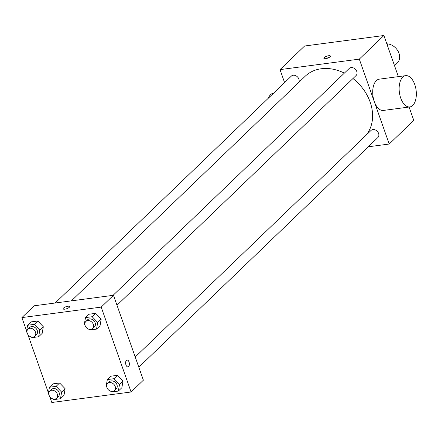 <?xml version="1.0" encoding="UTF-8"?>
<svg xmlns="http://www.w3.org/2000/svg" width="438" height="438" viewBox="0 0 438 438"><rect width="100%" height="100%" fill="white"/><g stroke="black" fill="none" stroke-linecap="round" stroke-linejoin="round"><path stroke-width="0.66" d="M394.518 65.678L397.239 63.061A11.831 9.307 -133.9 0 0 398.958 53.217A11.831 9.307 -133.9 0 0 387.148 43.855M284.59 82.601L280.019 69.62L304.602 46.006L383.891 35.511L398.372 76.628M409.081 107.036L413.79 120.406L389.207 144.025L368.238 146.801M280.019 69.62L359.308 59.125L383.891 35.511M330.017 56.82A3.449 1.068 160.6 0 1 326.507 58.5A3.449 1.068 160.6 0 1 323.868 58.353A3.449 1.068 160.6 0 1 326.77 56.201A3.449 1.068 160.6 0 1 330.378 56.059A3.449 1.068 160.6 0 1 330.017 56.82M366.015 135.265A42.431 33.376 -133.9 0 0 370.159 102.12A42.431 33.376 -133.9 0 0 352.957 78.539M344.367 73.113A42.431 33.376 -133.9 0 0 305.215 76.223L71.389 300.862M359.308 59.125L389.207 144.025M298.776 82.41A4.928 3.876 -133.9 0 0 298.886 79.119A4.928 3.876 -133.9 0 0 295.475 75.56A4.928 3.876 -133.9 0 0 291.341 76.108L55.161 303.008M116.984 305.231L356.056 75.56A4.928 3.876 -133.9 0 0 356.773 71.46A4.928 3.876 -133.9 0 0 353.356 67.901A4.928 3.876 -133.9 0 0 349.228 68.448L113.042 295.349M135.211 356.992L371.052 130.425A4.928 3.876 46.1 0 1 377.26 131.296A4.928 3.876 46.1 0 1 377.879 137.532L138.813 367.208M409.809 106.938L383.381 110.436A15.773 8.431 -97.5 0 1 374.287 101.55A15.773 8.431 -97.5 0 1 379.242 79.163L405.67 75.664A15.773 8.431 -97.5 0 1 416.1 90.195A15.773 8.431 -97.5 0 1 409.809 106.938A15.773 8.431 -97.5 0 1 400.715 98.052A15.773 8.431 -97.5 0 1 405.67 75.664M273.613 93.146L273.52 93.157A15.773 8.431 82.5 0 0 268.33 98.222M325.932 58.626A3.449 1.068 160.6 0 1 328.943 57.564M26.614 330.975L21.9 317.594L34.191 305.784L113.486 295.289L143.379 380.189L131.088 391.994L51.799 402.489L49.658 396.423M21.9 317.594L101.194 307.098L113.486 295.289M69.264 307.323A3.449 1.068 160.6 0 1 65.755 309.004A3.449 1.068 160.6 0 1 63.121 308.85A3.449 1.068 160.6 0 1 66.023 306.699A3.449 1.068 160.6 0 1 69.631 306.556A3.449 1.068 160.6 0 1 69.264 307.323M52.949 383.863L59.623 382.982L65.142 388.73L63.986 395.361L65.142 388.73L59.623 382.982L52.949 383.863L49.434 387.236L56.113 386.354L61.632 392.103L60.471 398.733L53.797 399.62L53.206 399.007M89.007 314.227L95.681 313.345L101.2 319.094L100.045 325.724L101.2 319.094L95.681 313.345L89.007 314.227L85.492 317.599L92.172 316.718L97.69 322.467L96.53 329.097L89.856 329.984L89.264 329.371M48.437 392.952L27.835 334.446M101.194 307.098L131.088 391.994M31.12 321.886L37.799 321.005L43.318 326.753L42.157 333.384L43.318 326.753L37.799 321.005L31.12 321.886L27.61 325.259L34.284 324.377L39.803 330.126L38.648 336.756L31.969 337.643L31.383 337.03M110.83 376.204L117.51 375.317L123.023 381.065L121.868 387.701L123.023 381.065L117.51 375.317L110.83 376.204L107.321 379.576L113.995 378.695L119.514 384.444L118.353 391.074L111.679 391.955L111.093 391.342M125.974 364.953A3.449 1.845 -97.5 0 1 127.058 360.058A3.449 1.845 -97.5 0 1 129.341 363.239A3.449 1.845 -97.5 0 1 127.962 366.902A3.449 1.845 -97.5 0 1 125.974 364.953M127.053 360.058A3.449 1.845 -97.5 0 1 129.336 363.239A3.449 1.845 -97.5 0 1 127.962 366.902M63.121 308.85A3.449 1.068 160.6 0 1 66.023 306.704A3.449 1.068 160.6 0 1 69.631 306.562M106.752 386.825L106.16 386.207L107.321 379.576M114.499 390.565L116.251 388.878A4.928 3.876 -133.9 0 0 116.968 384.778A4.928 3.876 -133.9 0 0 113.552 381.224A4.928 3.876 -133.9 0 0 109.423 381.772L107.666 383.458A4.928 3.876 -133.9 0 0 108.285 389.7A4.928 3.876 -133.9 0 0 114.499 390.565A4.928 3.876 -133.9 0 0 115.21 386.464A4.928 3.876 -133.9 0 0 111.794 382.911A4.928 3.876 -133.9 0 0 107.666 383.458M113.995 378.695L117.51 375.317M119.514 384.444L123.023 381.065M118.353 391.074L121.868 387.701M48.87 394.485L48.279 393.871L49.434 387.236M56.611 398.23L58.369 396.543A4.928 3.876 -133.9 0 0 59.086 392.443A4.928 3.876 -133.9 0 0 55.67 388.884A4.928 3.876 -133.9 0 0 51.542 389.431L49.784 391.118A4.928 3.876 -133.9 0 0 50.403 397.359A4.928 3.876 -133.9 0 0 56.611 398.23A4.928 3.876 -133.9 0 0 57.329 394.129A4.928 3.876 -133.9 0 0 53.912 390.57A4.928 3.876 -133.9 0 0 49.784 391.118M56.113 386.354L59.623 382.982M61.632 392.103L65.142 388.73M60.471 398.733L63.986 395.361M84.928 324.848L84.337 324.235L85.492 317.599M92.67 328.593L94.427 326.901A4.928 3.876 -133.9 0 0 95.145 322.801A4.928 3.876 -133.9 0 0 91.728 319.247A4.928 3.876 -133.9 0 0 87.595 319.795L85.843 321.481A4.928 3.876 -133.9 0 0 86.461 327.723A4.928 3.876 -133.9 0 0 92.67 328.593A4.928 3.876 -133.9 0 0 93.387 324.487A4.928 3.876 -133.9 0 0 89.971 320.934A4.928 3.876 -133.9 0 0 85.843 321.481M92.172 316.718L95.681 313.345M97.69 322.467L101.2 319.094M96.53 329.097L100.045 325.724M27.041 332.508L26.455 331.894L27.61 325.259M34.788 336.253L36.546 334.566A4.928 3.876 -133.9 0 0 37.257 330.466A4.928 3.876 -133.9 0 0 33.846 326.907A4.928 3.876 -133.9 0 0 29.713 327.454L27.955 329.141A4.928 3.876 -133.9 0 0 28.579 335.382A4.928 3.876 -133.9 0 0 34.788 336.253A4.928 3.876 -133.9 0 0 35.505 332.152A4.928 3.876 -133.9 0 0 32.089 328.593A4.928 3.876 -133.9 0 0 27.955 329.141M34.284 324.377L37.799 321.005M39.803 330.126L43.318 326.753M38.648 336.756L42.157 333.384M386.65 43.335L387.411 44.128L387.252 45.048M387.05 44.479L387.411 44.128"/></g></svg>
